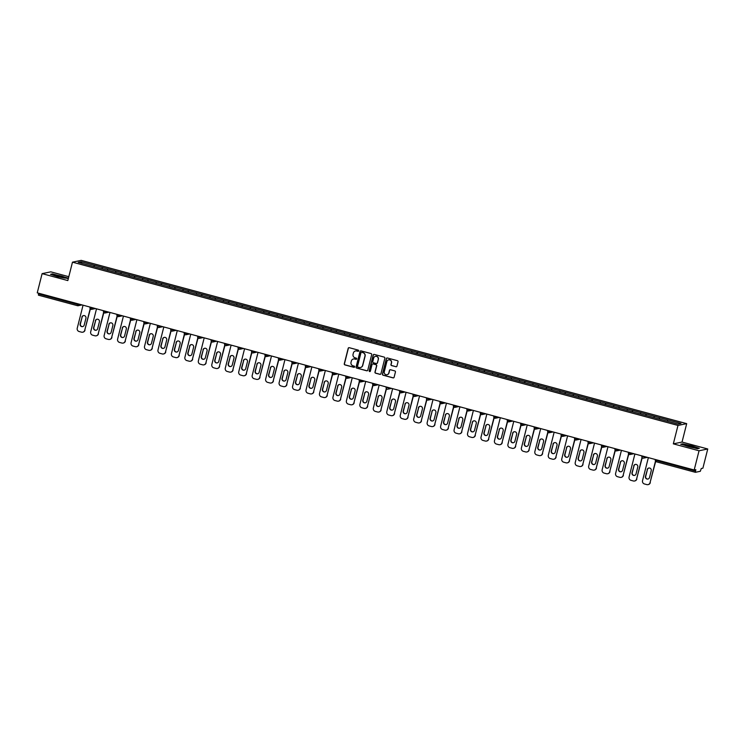 <?xml version="1.0" encoding="UTF-8"?>
<svg xmlns="http://www.w3.org/2000/svg" width="745" height="745" viewBox="0 0 745 745"><rect width="100%" height="100%" fill="white"/><g stroke="black" fill="none" stroke-linecap="round" stroke-linejoin="round"><path stroke-width="1.12" d="M358.699 350.876A0.624 0.615 -101.7 0 0 358.252 350.122L349.256 347.692A0.894 0.875 -101.7 0 0 348.194 348.325L344.274 363.811A0.894 0.875 -101.7 0 0 344.898 364.901L353.903 367.332A0.624 0.615 -101.7 0 0 354.648 366.885A0.624 0.615 -101.7 0 0 354.201 366.121L353.037 365.814A2.85 2.794 -101.7 0 1 351.025 362.321L351.351 361.036A2.85 2.794 -101.7 0 1 354.76 359.015L355.924 359.323A0.624 0.615 -101.7 0 0 356.669 358.885A0.624 0.615 -101.7 0 0 356.231 358.122L355.067 357.805A2.85 2.794 -101.7 0 1 353.055 354.322L353.381 353.028A2.85 2.794 -101.7 0 1 356.79 351.007L357.954 351.323A0.624 0.615 -101.7 0 0 358.699 350.876M395.865 366.745A0.894 0.875 -101.7 0 0 396.936 366.112L398.035 361.763A0.894 0.875 -101.7 0 0 397.402 360.673L387.409 357.982A0.894 0.875 -101.7 0 0 386.348 358.615L382.427 374.102A0.894 0.875 -101.7 0 0 383.051 375.191L393.043 377.883A0.894 0.875 -101.7 0 0 394.114 377.249L395.437 372.006A0.894 0.875 -101.7 0 0 394.813 370.917L390.538 369.762A0.894 0.875 -101.7 0 0 389.467 370.395L388.815 372.994A2.384 2.337 -101.7 0 1 387.028 374.716A2.384 2.337 -101.7 0 1 384.28 371.774L386.86 361.576A2.384 2.337 -101.7 0 1 388.648 359.854A2.384 2.337 -101.7 0 1 391.395 362.796L390.957 364.501A0.894 0.875 -101.7 0 0 391.591 365.59L396.042 366.708A0.894 0.875 -101.7 0 0 396.349 366.726M673.331 443.852L699.043 450.781L694.182 469.983L37.25 292.841L42.111 273.638L67.823 280.576L72.479 262.166L677.987 425.442L673.331 443.852L682.038 442.055L686.694 423.644L677.987 425.442M371.69 354.657A0.894 0.875 -101.7 0 0 371.066 353.568L361.074 350.876A0.894 0.875 -101.7 0 0 360.003 351.51L356.082 366.996A0.894 0.875 -101.7 0 0 356.715 368.086L366.708 370.787A0.894 0.875 -101.7 0 0 367.769 370.153L371.69 354.657M374.241 354.424L384.234 357.125A0.894 0.875 -101.7 0 1 384.858 358.215L380.946 373.701A0.894 0.875 -101.7 0 1 379.876 374.335L375.601 373.18A0.894 0.875 -101.7 0 1 374.968 372.09L376.56 365.814A0.894 0.875 -101.7 0 0 375.936 364.724L373.096 363.951A0.894 0.875 -101.7 0 0 372.034 364.584L370.377 371.131A0.624 0.615 -101.7 0 1 369.911 371.578A0.624 0.615 -101.7 0 1 369.194 370.805L373.171 355.058A0.894 0.875 -101.7 0 1 374.241 354.424M686.694 423.644L81.186 260.368L72.479 262.166M659.353 419.09L659.707 417.694L659.083 419.016M659.707 417.694L681.014 423.458L677.978 424.082L78.169 262.342L81.196 261.719L94.354 265.267L93.786 266.58M94.056 266.654L94.354 265.267M94.401 265.257L107.811 268.898L107.243 270.212M107.513 270.286L107.811 268.898M107.867 268.889L121.277 272.53L120.699 273.843M120.969 273.909L121.277 272.53M121.323 272.512L134.733 276.153L134.165 277.466M134.435 277.54L134.733 276.153M134.78 276.144L148.19 279.785L147.622 281.098M147.892 281.172L148.19 279.785M148.246 279.775L161.656 283.417L161.078 284.73M161.348 284.804L161.656 283.417M161.702 283.407L175.112 287.039L174.544 288.362M174.805 288.427L175.112 287.039M175.159 287.03L188.569 290.671L188.001 291.984M188.271 292.059L188.569 290.671M188.625 290.662L202.025 294.303L201.457 295.616M201.727 295.69L202.025 294.303M202.081 294.294L215.491 297.935L214.923 299.248M215.184 299.322L215.491 297.935M215.538 297.925L228.948 301.557L228.38 302.87M228.65 302.945L228.948 301.557M229.004 301.548L242.404 305.189L241.836 306.502M242.106 306.577L242.404 305.189M242.46 305.18L255.87 308.821L255.302 310.134M255.563 310.209L255.87 308.821M255.917 308.812L269.327 312.453L268.759 313.766M269.029 313.831L269.327 312.453M269.383 312.434L282.783 316.076L282.215 317.389M282.485 317.463L282.783 316.076M282.839 316.066L296.249 319.707L295.681 321.021M295.942 321.095L296.249 319.707M296.296 319.698L309.706 323.339L309.138 324.652M309.408 324.727L309.706 323.339M309.762 323.33L323.162 326.971L322.594 328.284M322.864 328.349L323.162 326.971M323.218 326.953L336.628 330.594L336.06 331.907M336.321 331.981L336.628 330.594M336.675 330.584L350.085 334.226L349.517 335.539M349.787 335.613L350.085 334.226M350.141 334.216L363.541 337.858L362.973 339.171M363.243 339.245L363.541 337.858M363.597 337.848L377.007 341.48L376.439 342.802M376.7 342.868L377.007 341.48M377.054 341.471L390.464 345.112L389.896 346.425M390.166 346.5L390.464 345.112M390.52 345.103L403.92 348.744L403.352 350.057M403.622 350.131L403.92 348.744M403.976 348.735L417.386 352.376L416.809 353.689M417.079 353.763L417.386 352.376M417.433 352.366L430.843 355.998L430.275 357.321M430.545 357.386L430.843 355.998M430.899 355.989L444.299 359.63L443.731 360.943M444.001 361.018L444.299 359.63M444.355 359.621L457.765 363.262L457.188 364.575M457.458 364.65L457.765 363.262M457.812 363.253L471.222 366.894L470.654 368.207M470.924 368.272L471.222 366.894M471.278 366.875L484.678 370.516L484.11 371.829M484.38 371.904L484.678 370.516M484.734 370.507L498.144 374.148L497.567 375.461M497.837 375.536L498.144 374.148M498.191 374.139L511.601 377.78L511.033 379.093M511.303 379.168L511.601 377.78M511.657 377.771L525.057 381.412L524.489 382.725M524.759 382.79L525.057 381.412M525.113 381.393L538.523 385.035L537.946 386.348M538.216 386.422L538.523 385.035M538.57 385.025L551.98 388.667L551.412 389.98M551.682 390.054L551.98 388.667M552.036 388.657L565.436 392.298L564.868 393.611M565.138 393.686L565.436 392.298M565.492 392.289L578.902 395.93L578.325 397.243M578.595 397.308L578.902 395.93M578.949 395.912L592.359 399.553L591.791 400.866M592.061 400.94L592.359 399.553M592.415 399.544L605.815 403.185L605.247 404.498M605.517 404.572L605.815 403.185M605.871 403.175L619.281 406.817L618.704 408.13M618.974 408.204L619.281 406.817M619.328 406.807L632.738 410.439L632.17 411.762M632.44 411.827L632.738 410.439M632.794 410.43L646.194 414.071L645.626 415.384M645.896 415.459L646.194 414.071M646.25 414.062L659.66 417.703M654.389 416.287L653.831 417.572M640.933 412.656L640.374 413.941M627.476 409.024L626.918 410.318M614.01 405.392L613.452 406.686M600.554 401.769L599.995 403.054M587.097 398.137L586.538 399.432M573.631 394.505L573.073 395.8M560.175 390.874L559.616 392.168M546.718 387.251L546.159 388.536M533.252 383.619L532.694 384.914M519.796 379.987L519.237 381.282M506.339 376.355L505.781 377.65M492.883 372.733L492.315 374.018M479.417 369.101L478.858 370.395M465.96 365.469L465.401 366.763M452.504 361.846L451.936 363.132M439.038 358.215L438.479 359.5M425.581 354.583L425.022 355.877M412.125 350.951L411.557 352.245M398.659 347.328L398.1 348.613M385.202 343.696L384.644 344.991M371.746 340.065L371.178 341.359M358.28 336.433L357.721 337.727M344.823 332.81L344.264 334.095M331.367 329.178L330.799 330.473M317.901 325.546L317.342 326.841M304.444 321.915L303.885 323.209M290.988 318.292L290.42 319.577M277.522 314.66L276.963 315.954M264.065 311.028L263.506 312.323M250.609 307.396L250.041 308.691M237.143 303.774L236.584 305.059M223.686 300.142L223.127 301.436M210.23 296.51L209.662 297.804M196.764 292.887L196.205 294.173M183.307 289.256L182.749 290.541M169.851 285.624L169.283 286.918M156.385 281.992L155.826 283.286M142.928 278.369L142.369 279.654M129.472 274.737L128.913 276.032M116.006 271.106L115.447 272.4M102.549 267.474L101.99 268.768M38.693 293.232L38.526 293.903L77.61 304.444L77.778 303.764M77.499 305.692L38.433 295.169L38.526 293.903M81.196 261.719L81.857 263.339M68.801 276.693L50.818 271.841L42.111 273.638M699.043 450.781L707.75 448.984L702.889 468.186L701.259 468.521L700.319 471.296L695.383 472.311L695.811 469.648L694.182 469.983M707.75 448.984L682.038 442.055M667.855 419.91L667.296 421.204M68.428 278.155L52.485 273.899L50.539 274.3L57.896 276.749L68.326 278.555M680.725 444.234L697.376 448.723L699.322 448.322L691.965 445.873L682.662 443.834L680.725 444.234M358.317 351.305A0.624 0.615 -101.7 0 1 358.122 351.286L356.957 350.969A2.85 2.794 -101.7 0 0 355.598 350.951M353.577 358.96A2.85 2.794 -101.7 0 1 354.937 358.978L356.101 359.286A0.624 0.615 -101.7 0 0 356.287 359.313M348.949 347.664A0.894 0.875 -101.7 0 0 348.362 348.288L344.451 363.774A0.894 0.875 -101.7 0 0 345.075 364.864L354.071 367.294A0.624 0.615 -101.7 0 0 354.266 367.313M360.757 350.848A0.894 0.875 -101.7 0 0 360.18 351.472L356.259 366.959A0.894 0.875 -101.7 0 0 356.892 368.049L366.885 370.749A0.894 0.875 -101.7 0 0 367.192 370.768M361.697 352.329A0.624 0.615 -101.7 0 0 360.953 352.776L357.516 366.372A0.624 0.615 -101.7 0 0 357.954 367.136L359.183 367.462A2.85 2.794 -101.7 0 0 362.591 365.441L364.938 356.147A2.85 2.794 -101.7 0 0 362.927 352.664L361.874 352.301A0.624 0.615 -101.7 0 0 361.511 352.31M360.543 367.481A2.85 2.794 -101.7 0 0 362.759 365.404L362.591 365.441M361.874 352.301L363.104 352.627A2.85 2.794 -101.7 0 1 365.115 356.11L362.759 365.404M372.789 363.933A0.894 0.875 -101.7 0 1 373.273 363.923L376.104 364.687A0.894 0.875 -101.7 0 1 376.737 365.776L375.145 372.053A0.894 0.875 -101.7 0 0 375.778 373.143L380.052 374.297A0.894 0.875 -101.7 0 0 380.36 374.325M373.934 354.406A0.894 0.875 -101.7 0 0 373.347 355.02L369.362 370.768A0.624 0.615 -101.7 0 0 369.995 371.55M378.209 359.295A2.384 2.337 -101.7 0 0 375.461 356.343A2.384 2.337 -101.7 0 0 373.683 358.066L372.77 361.66A0.894 0.875 -101.7 0 0 373.403 362.75L376.234 363.513A0.894 0.875 -101.7 0 0 377.305 362.88L378.385 359.258A2.384 2.337 -101.7 0 0 375.554 356.334M376.719 363.504A0.894 0.875 -101.7 0 0 377.473 362.852L377.305 362.88M378.385 359.258L377.473 362.852M388.732 359.835A2.384 2.337 -101.7 0 1 391.563 362.759L391.134 364.463A0.894 0.875 -101.7 0 0 391.768 365.553L396.042 366.708M387.111 374.698A2.384 2.337 -101.7 0 0 388.983 372.956L388.815 372.994M390.222 369.734A0.894 0.875 -101.7 0 0 389.644 370.358L388.983 372.956M387.102 357.954A0.894 0.875 -101.7 0 0 386.515 358.578L382.595 374.065A0.894 0.875 -101.7 0 0 383.228 375.154L393.22 377.845A0.894 0.875 -101.7 0 0 393.528 377.873M83.058 305.189L77.238 328.21A2.719 2.673 -101.7 0 0 79.156 331.534L81.484 332.158A2.719 2.673 -101.7 0 0 84.744 330.231L90.369 308.979M85.005 330.175A2.719 2.673 78.3 0 1 82.965 332.149L82.704 332.196M82.732 326.589A2.133 2.095 78.3 0 1 80.413 323.926L82.136 317.091A2.133 2.095 78.3 0 1 83.608 315.582M84.744 330.231L90.182 308.747M81.876 317.147A2.133 2.095 78.3 0 1 83.477 315.601A2.133 2.095 78.3 0 1 85.936 318.236L84.204 325.071A2.133 2.095 78.3 0 1 82.602 326.617A2.133 2.095 78.3 0 1 80.143 323.982L82.136 317.091M96.515 308.821L90.694 331.832A2.719 2.673 -101.7 0 0 92.622 335.166L94.95 335.79A2.719 2.673 -101.7 0 0 98.2 333.862L103.825 312.611M98.461 333.807A2.719 2.673 78.3 0 1 96.422 335.772L96.161 335.827M96.198 330.212A2.133 2.095 78.3 0 1 93.87 327.558L95.602 320.722A2.133 2.095 78.3 0 1 97.064 319.205M98.2 333.862L103.639 312.379M95.341 320.769A2.133 2.095 78.3 0 1 96.934 319.233A2.133 2.095 78.3 0 1 99.392 321.868L97.66 328.703A2.133 2.095 78.3 0 1 96.068 330.249A2.133 2.095 78.3 0 1 93.609 327.614L95.602 320.722M109.981 312.453L104.151 335.464A2.719 2.673 -101.7 0 0 106.079 338.789L108.407 339.422A2.719 2.673 -101.7 0 0 111.657 337.485L117.282 316.243M111.927 337.438A2.719 2.673 78.3 0 1 109.888 339.403L109.627 339.459M109.655 333.844A2.133 2.095 78.3 0 1 107.327 331.19L109.059 324.345A2.133 2.095 78.3 0 1 110.53 322.836M111.657 337.485L117.095 316.001M108.798 324.401A2.133 2.095 78.3 0 1 110.39 322.855A2.133 2.095 78.3 0 1 112.849 325.5L111.126 332.335A2.133 2.095 78.3 0 1 109.524 333.872A2.133 2.095 78.3 0 1 107.066 331.236L109.059 324.345M123.437 316.076L117.617 339.096A2.719 2.673 -101.7 0 0 119.535 342.421L121.863 343.054A2.719 2.673 -101.7 0 0 125.123 341.117L130.748 319.866M125.383 341.061A2.719 2.673 78.3 0 1 123.344 343.035L123.083 343.091M123.111 337.476A2.133 2.095 78.3 0 1 120.792 334.812L122.515 327.977A2.133 2.095 78.3 0 1 123.987 326.468M125.123 341.117L130.561 319.633M122.255 328.033A2.133 2.095 78.3 0 1 123.856 326.487A2.133 2.095 78.3 0 1 126.315 329.122L124.583 335.967A2.133 2.095 78.3 0 1 122.981 337.504A2.133 2.095 78.3 0 1 120.522 334.868L122.515 327.977M136.894 319.707L131.073 342.728A2.719 2.673 -101.7 0 0 133.001 346.053L135.329 346.676A2.719 2.673 -101.7 0 0 138.579 344.749L144.204 323.498M138.84 344.693A2.719 2.673 78.3 0 1 136.801 346.667L136.54 346.714M136.577 341.108A2.133 2.095 78.3 0 1 134.249 338.444L135.981 331.609A2.133 2.095 78.3 0 1 137.443 330.1M138.579 344.749L144.018 323.265M135.72 331.665A2.133 2.095 78.3 0 1 137.313 330.119A2.133 2.095 78.3 0 1 139.771 332.754L138.039 339.59A2.133 2.095 78.3 0 1 136.447 341.135A2.133 2.095 78.3 0 1 133.988 338.5L135.981 331.609M150.36 323.339L144.53 346.351A2.719 2.673 -101.7 0 0 146.458 349.684L148.786 350.308A2.719 2.673 -101.7 0 0 152.036 348.381L157.661 327.13M152.297 348.325A2.719 2.673 78.3 0 1 150.267 350.29L150.006 350.346M150.034 344.73A2.133 2.095 78.3 0 1 147.706 342.076L149.438 335.241A2.133 2.095 78.3 0 1 150.9 333.723M152.036 348.381L157.474 326.897M149.177 335.287A2.133 2.095 78.3 0 1 150.769 333.751A2.133 2.095 78.3 0 1 153.228 336.386L151.505 343.221A2.133 2.095 78.3 0 1 149.903 344.767A2.133 2.095 78.3 0 1 147.445 342.132L149.438 335.241M65.215 277.717A5.904 0.512 14.2 0 0 58.501 275.687A5.904 0.512 14.2 0 0 54.115 275.166A5.904 0.512 14.2 0 0 54.366 275.333A5.904 0.512 14.2 0 0 60.224 277.159A5.904 0.512 14.2 0 0 65.43 278.025A5.904 0.512 14.2 0 0 65.215 277.717M51.079 274.477L52.662 274.151L61.677 276.134L68.382 278.36M695.402 447.643A5.904 0.512 14.2 0 0 688.687 445.612A5.904 0.512 14.2 0 0 684.301 445.1A5.904 0.512 14.2 0 0 684.553 445.259A5.904 0.512 14.2 0 0 690.41 447.084A5.904 0.512 14.2 0 0 695.616 447.959A5.904 0.512 14.2 0 0 695.402 447.643M681.265 444.411L682.848 444.085L691.854 446.069L698.903 448.406M163.816 326.971L157.996 349.982A2.719 2.673 -101.7 0 0 159.914 353.307L162.242 353.94A2.719 2.673 -101.7 0 0 165.502 352.003L171.126 330.761M165.763 351.957A2.719 2.673 78.3 0 1 163.723 353.922L163.462 353.977M163.49 348.362A2.133 2.095 78.3 0 1 161.171 345.708L162.894 338.863A2.133 2.095 78.3 0 1 164.366 337.355M165.502 352.003L170.94 330.519M162.633 338.919A2.133 2.095 78.3 0 1 164.235 337.373A2.133 2.095 78.3 0 1 166.694 340.009L164.962 346.853A2.133 2.095 78.3 0 1 163.36 348.39A2.133 2.095 78.3 0 1 160.901 345.755L162.894 338.863M177.273 330.594L171.452 353.614A2.719 2.673 -101.7 0 0 173.38 356.939L175.708 357.572A2.719 2.673 -101.7 0 0 178.958 355.635L184.583 334.384M179.219 355.579A2.719 2.673 78.3 0 1 177.18 357.553L176.919 357.609M176.956 351.994A2.133 2.095 78.3 0 1 174.628 349.331L176.36 342.495A2.133 2.095 78.3 0 1 177.822 340.987M178.958 355.635L184.397 334.151M176.099 342.551A2.133 2.095 78.3 0 1 177.692 341.005A2.133 2.095 78.3 0 1 180.15 343.641L178.418 350.485A2.133 2.095 78.3 0 1 176.826 352.022A2.133 2.095 78.3 0 1 174.367 349.386L176.36 342.495M190.739 334.226L184.909 357.237A2.719 2.673 -101.7 0 0 186.837 360.571L189.165 361.195A2.719 2.673 -101.7 0 0 192.415 359.267L198.04 338.016M192.676 359.211A2.719 2.673 78.3 0 1 190.645 361.185L190.385 361.232M190.413 355.626A2.133 2.095 78.3 0 1 188.085 352.962L189.817 346.127A2.133 2.095 78.3 0 1 191.279 344.609M192.415 359.267L197.853 337.783M189.556 346.183A2.133 2.095 78.3 0 1 191.148 344.637A2.133 2.095 78.3 0 1 193.607 347.272L191.884 354.108A2.133 2.095 78.3 0 1 190.282 355.654A2.133 2.095 78.3 0 1 187.824 353.018L189.817 346.127M204.195 337.858L198.375 360.869A2.719 2.673 -101.7 0 0 200.293 364.203L202.621 364.827A2.719 2.673 -101.7 0 0 205.881 362.899L211.506 341.648M206.142 362.843A2.719 2.673 78.3 0 1 204.102 364.808L203.841 364.864M203.869 359.248A2.133 2.095 78.3 0 1 201.541 356.594L203.273 349.75A2.133 2.095 78.3 0 1 204.745 348.241M205.881 362.899L211.31 341.415M203.013 349.805A2.133 2.095 78.3 0 1 204.614 348.269A2.133 2.095 78.3 0 1 207.073 350.904L205.341 357.74A2.133 2.095 78.3 0 1 203.739 359.286A2.133 2.095 78.3 0 1 201.28 356.65L203.273 349.75M217.652 341.489L211.831 364.501A2.719 2.673 -101.7 0 0 213.75 367.825L216.087 368.458A2.719 2.673 -101.7 0 0 219.337 366.521L224.962 345.28M219.598 366.475A2.719 2.673 78.3 0 1 217.559 368.44L217.298 368.496M217.335 362.88A2.133 2.095 78.3 0 1 215.007 360.226L216.739 353.381A2.133 2.095 78.3 0 1 218.201 351.873M219.337 366.521L224.776 345.037M216.478 353.437A2.133 2.095 78.3 0 1 218.071 351.891A2.133 2.095 78.3 0 1 220.529 354.527L218.797 361.372A2.133 2.095 78.3 0 1 217.205 362.908A2.133 2.095 78.3 0 1 214.746 360.273L216.739 353.381M231.118 345.112L225.288 368.132A2.719 2.673 -101.7 0 0 227.216 371.457L229.544 372.09A2.719 2.673 -101.7 0 0 232.794 370.153L238.419 348.902M233.055 370.097A2.719 2.673 78.3 0 1 231.025 372.072L230.764 372.118M230.792 366.512A2.133 2.095 78.3 0 1 228.464 363.849L230.196 357.013A2.133 2.095 78.3 0 1 231.658 355.505M232.794 370.153L238.232 348.669M229.935 357.069A2.133 2.095 78.3 0 1 231.527 355.523A2.133 2.095 78.3 0 1 233.986 358.159L232.263 364.994A2.133 2.095 78.3 0 1 230.661 366.54A2.133 2.095 78.3 0 1 228.203 363.905L230.196 357.013M244.574 348.744L238.754 371.755A2.719 2.673 -101.7 0 0 240.672 375.089L243 375.713A2.719 2.673 -101.7 0 0 246.26 373.785L251.885 352.534M246.521 373.729A2.719 2.673 78.3 0 1 244.481 375.694L244.22 375.75M244.248 370.135A2.133 2.095 78.3 0 1 241.92 367.481L243.652 360.645A2.133 2.095 78.3 0 1 245.124 359.127M246.26 373.785L251.689 352.301M243.392 360.692A2.133 2.095 78.3 0 1 244.993 359.155A2.133 2.095 78.3 0 1 247.452 361.791L245.72 368.626A2.133 2.095 78.3 0 1 244.118 370.172A2.133 2.095 78.3 0 1 241.659 367.536L243.652 360.645M258.031 352.376L252.21 375.387A2.719 2.673 -101.7 0 0 254.129 378.721L256.466 379.345A2.719 2.673 -101.7 0 0 259.716 377.417L265.341 356.166M259.977 377.361A2.719 2.673 78.3 0 1 257.938 379.326L257.677 379.382M257.714 373.767A2.133 2.095 78.3 0 1 255.386 371.112L257.118 364.268A2.133 2.095 78.3 0 1 258.58 362.759M259.716 377.417L265.155 355.933M256.857 364.324A2.133 2.095 78.3 0 1 258.45 362.787A2.133 2.095 78.3 0 1 260.908 365.423L259.176 372.258A2.133 2.095 78.3 0 1 257.584 373.804A2.133 2.095 78.3 0 1 255.125 371.159L257.118 364.268M271.497 355.998L265.667 379.019A2.719 2.673 -101.7 0 0 267.595 382.343L269.923 382.977A2.719 2.673 -101.7 0 0 273.173 381.04L278.798 359.798M273.434 380.984A2.719 2.673 78.3 0 1 271.404 382.958L271.133 383.014M271.171 377.398A2.133 2.095 78.3 0 1 268.843 374.735L270.575 367.9A2.133 2.095 78.3 0 1 272.037 366.391M273.173 381.04L278.611 359.556M270.314 367.956A2.133 2.095 78.3 0 1 271.906 366.41A2.133 2.095 78.3 0 1 274.365 369.045L272.642 375.89A2.133 2.095 78.3 0 1 271.04 377.426A2.133 2.095 78.3 0 1 268.582 374.791L270.575 367.9M284.953 359.63L279.133 382.651A2.719 2.673 -101.7 0 0 281.051 385.975L283.379 386.599A2.719 2.673 -101.7 0 0 286.639 384.671L292.263 363.42M286.899 384.616A2.719 2.673 78.3 0 1 284.86 386.59L284.599 386.636M284.627 381.03A2.133 2.095 78.3 0 1 282.299 378.367L284.031 371.531A2.133 2.095 78.3 0 1 285.503 370.023M286.639 384.671L292.068 363.188M283.771 371.587A2.133 2.095 78.3 0 1 285.372 370.042A2.133 2.095 78.3 0 1 287.831 372.677L286.099 379.512A2.133 2.095 78.3 0 1 284.497 381.058A2.133 2.095 78.3 0 1 282.038 378.423L284.031 371.531M298.41 363.262L292.589 386.273A2.719 2.673 -101.7 0 0 294.508 389.607L296.845 390.231A2.719 2.673 -101.7 0 0 300.095 388.303L305.72 367.052M300.356 388.247A2.719 2.673 78.3 0 1 298.317 390.212L298.056 390.268M298.093 384.653A2.133 2.095 78.3 0 1 295.765 381.999L297.497 375.163A2.133 2.095 78.3 0 1 298.959 373.645M300.095 388.303L305.534 366.819M297.236 375.21A2.133 2.095 78.3 0 1 298.829 373.673A2.133 2.095 78.3 0 1 301.287 376.309L299.555 383.144A2.133 2.095 78.3 0 1 297.963 384.69A2.133 2.095 78.3 0 1 295.504 382.055L297.497 375.163M311.876 366.894L306.046 389.905A2.719 2.673 -101.7 0 0 307.974 393.23L310.302 393.863A2.719 2.673 -101.7 0 0 313.552 391.926L319.177 370.684M313.813 391.879A2.719 2.673 78.3 0 1 311.783 393.844L311.512 393.9M311.55 388.285A2.133 2.095 78.3 0 1 309.222 385.631L310.954 378.786A2.133 2.095 78.3 0 1 312.416 377.277M313.552 391.926L318.99 370.451M310.693 378.842A2.133 2.095 78.3 0 1 312.285 377.305A2.133 2.095 78.3 0 1 314.744 379.941L313.012 386.776A2.133 2.095 78.3 0 1 311.419 388.313A2.133 2.095 78.3 0 1 308.961 385.677L310.954 378.786M325.332 370.516L319.512 393.537A2.719 2.673 -101.7 0 0 321.43 396.862L323.758 397.495A2.719 2.673 -101.7 0 0 327.018 395.558L332.642 374.316M327.279 395.502A2.719 2.673 78.3 0 1 325.239 397.476L324.978 397.532M325.006 391.917A2.133 2.095 78.3 0 1 322.678 389.253L324.41 382.418A2.133 2.095 78.3 0 1 325.882 380.909M327.018 395.558L332.447 374.074M324.149 382.474A2.133 2.095 78.3 0 1 325.751 380.928A2.133 2.095 78.3 0 1 328.21 383.563L326.478 390.408A2.133 2.095 78.3 0 1 324.876 391.945A2.133 2.095 78.3 0 1 322.417 389.309L324.41 382.418M338.789 374.148L332.968 397.169A2.719 2.673 -101.7 0 0 334.887 400.493L337.224 401.117A2.719 2.673 -101.7 0 0 340.474 399.19L346.099 377.938M340.735 399.134A2.719 2.673 78.3 0 1 338.696 401.108L338.435 401.155M338.472 395.548A2.133 2.095 78.3 0 1 336.144 392.885L337.876 386.05A2.133 2.095 78.3 0 1 339.338 384.541M340.474 399.19L345.913 377.706M337.606 386.106A2.133 2.095 78.3 0 1 339.208 384.56A2.133 2.095 78.3 0 1 341.666 387.195L339.934 394.031A2.133 2.095 78.3 0 1 338.342 395.576A2.133 2.095 78.3 0 1 335.883 392.941L337.876 386.05M352.255 377.78L346.425 400.791A2.719 2.673 -101.7 0 0 348.353 404.125L350.681 404.749A2.719 2.673 -101.7 0 0 353.931 402.822L359.556 381.57M354.192 402.766A2.719 2.673 78.3 0 1 352.162 404.731L351.891 404.786M351.929 399.171A2.133 2.095 78.3 0 1 349.601 396.517L351.333 389.682A2.133 2.095 78.3 0 1 352.795 388.164M353.931 402.822L359.369 381.338M351.072 389.728A2.133 2.095 78.3 0 1 352.664 388.192A2.133 2.095 78.3 0 1 355.123 390.827L353.391 397.662A2.133 2.095 78.3 0 1 351.798 399.208A2.133 2.095 78.3 0 1 349.34 396.573L351.333 389.682M365.711 381.412L359.891 404.423A2.719 2.673 -101.7 0 0 361.809 407.748L364.137 408.381A2.719 2.673 -101.7 0 0 367.397 406.444L373.022 385.202M367.658 406.397A2.719 2.673 78.3 0 1 365.618 408.362L365.357 408.418M365.385 402.803A2.133 2.095 78.3 0 1 363.057 400.149L364.789 393.304A2.133 2.095 78.3 0 1 366.261 391.796M367.397 406.444L372.826 384.96M364.529 393.36A2.133 2.095 78.3 0 1 366.13 391.814A2.133 2.095 78.3 0 1 368.589 394.459L366.857 401.294A2.133 2.095 78.3 0 1 365.255 402.831A2.133 2.095 78.3 0 1 362.796 400.195L364.789 393.304M379.168 385.035L373.347 408.055A2.719 2.673 -101.7 0 0 375.266 411.38L377.603 412.013A2.719 2.673 -101.7 0 0 380.853 410.076L386.478 388.825M381.114 410.02A2.719 2.673 78.3 0 1 379.075 411.994L378.814 412.05M378.851 406.435A2.133 2.095 78.3 0 1 376.523 403.771L378.255 396.936A2.133 2.095 78.3 0 1 379.717 395.427M380.853 410.076L386.292 388.592M377.985 396.992A2.133 2.095 78.3 0 1 379.587 395.446A2.133 2.095 78.3 0 1 382.045 398.081L380.313 404.926A2.133 2.095 78.3 0 1 378.721 406.463A2.133 2.095 78.3 0 1 376.262 403.827L378.255 396.936M392.634 388.667L386.804 411.687A2.719 2.673 -101.7 0 0 388.732 415.012L391.06 415.635A2.719 2.673 -101.7 0 0 394.31 413.708L399.935 392.457M394.571 413.652A2.719 2.673 78.3 0 1 392.531 415.626L392.27 415.673M392.308 410.067A2.133 2.095 78.3 0 1 389.98 407.403L391.712 400.568A2.133 2.095 78.3 0 1 393.174 399.059M394.31 413.708L399.748 392.224M391.451 400.624A2.133 2.095 78.3 0 1 393.043 399.078A2.133 2.095 78.3 0 1 395.502 401.713L393.77 408.549A2.133 2.095 78.3 0 1 392.177 410.095A2.133 2.095 78.3 0 1 389.719 407.459L391.712 400.568M406.09 392.298L400.27 415.31A2.719 2.673 -101.7 0 0 402.188 418.643L404.516 419.267A2.719 2.673 -101.7 0 0 407.776 417.34L413.401 396.089M408.037 417.284A2.719 2.673 78.3 0 1 405.997 419.249L405.736 419.305M405.764 413.689A2.133 2.095 78.3 0 1 403.436 411.035L405.168 404.2A2.133 2.095 78.3 0 1 406.64 402.682M407.776 417.34L413.205 395.856M404.908 404.246A2.133 2.095 78.3 0 1 406.509 402.71A2.133 2.095 78.3 0 1 408.968 405.345L407.236 412.181A2.133 2.095 78.3 0 1 405.634 413.726A2.133 2.095 78.3 0 1 403.175 411.091L405.168 404.2M419.547 395.93L413.726 418.941A2.719 2.673 -101.7 0 0 415.645 422.266L417.982 422.899A2.719 2.673 -101.7 0 0 421.232 420.962L426.857 399.72M421.493 420.916A2.719 2.673 78.3 0 1 419.454 422.881L419.193 422.937M419.23 417.321A2.133 2.095 78.3 0 1 416.902 414.667L418.634 407.822A2.133 2.095 78.3 0 1 420.096 406.314M421.232 420.962L426.671 399.478M418.364 407.878A2.133 2.095 78.3 0 1 419.966 406.332A2.133 2.095 78.3 0 1 422.424 408.968L420.692 415.812A2.133 2.095 78.3 0 1 419.1 417.349A2.133 2.095 78.3 0 1 416.641 414.714L418.634 407.822M433.013 399.553L427.183 422.573A2.719 2.673 -101.7 0 0 429.111 425.898L431.439 426.531A2.719 2.673 -101.7 0 0 434.689 424.594L440.314 403.343M434.95 424.538A2.719 2.673 78.3 0 1 432.91 426.512L432.649 426.568M432.687 420.953A2.133 2.095 78.3 0 1 430.359 418.29L432.091 411.454A2.133 2.095 78.3 0 1 433.553 409.946M434.689 424.594L440.127 403.11M431.83 411.51A2.133 2.095 78.3 0 1 433.422 409.964A2.133 2.095 78.3 0 1 435.881 412.6L434.149 419.435A2.133 2.095 78.3 0 1 432.556 420.981A2.133 2.095 78.3 0 1 430.098 418.345L432.091 411.454M446.469 403.185L440.649 426.196A2.719 2.673 -101.7 0 0 442.567 429.53L444.895 430.154A2.719 2.673 -101.7 0 0 448.155 428.226L453.779 406.975M448.416 428.17A2.719 2.673 78.3 0 1 446.376 430.135L446.115 430.191M446.143 424.576A2.133 2.095 78.3 0 1 443.815 421.921L445.547 415.086A2.133 2.095 78.3 0 1 447.019 413.568M448.155 428.226L453.584 406.742M445.287 415.142A2.133 2.095 78.3 0 1 446.888 413.596A2.133 2.095 78.3 0 1 449.347 416.231L447.615 423.067A2.133 2.095 78.3 0 1 446.013 424.613A2.133 2.095 78.3 0 1 443.554 421.977L445.547 415.086M459.926 406.817L454.105 429.828A2.719 2.673 -101.7 0 0 456.024 433.162L458.361 433.786A2.719 2.673 -101.7 0 0 461.611 431.858L467.236 410.607M461.872 431.802A2.719 2.673 78.3 0 1 459.833 433.767L459.572 433.823M459.609 428.207A2.133 2.095 78.3 0 1 457.281 425.553L459.004 418.709A2.133 2.095 78.3 0 1 460.475 417.2M461.611 431.858L467.05 410.374M458.743 418.764A2.133 2.095 78.3 0 1 460.345 417.228A2.133 2.095 78.3 0 1 462.803 419.863L461.071 426.699A2.133 2.095 78.3 0 1 459.479 428.245A2.133 2.095 78.3 0 1 457.02 425.609L459.004 418.709M473.392 410.448L467.562 433.46A2.719 2.673 -101.7 0 0 469.49 436.784L471.818 437.417A2.719 2.673 -101.7 0 0 475.068 435.48L480.693 414.239M475.329 435.434A2.719 2.673 78.3 0 1 473.289 437.399L473.028 437.455M473.066 431.839A2.133 2.095 78.3 0 1 470.738 429.176L472.47 422.341A2.133 2.095 78.3 0 1 473.932 420.832M475.068 435.48L480.506 413.997M472.209 422.396A2.133 2.095 78.3 0 1 473.801 420.851A2.133 2.095 78.3 0 1 476.26 423.486L474.528 430.331A2.133 2.095 78.3 0 1 472.935 431.867A2.133 2.095 78.3 0 1 470.477 429.232L472.47 422.341M486.848 414.071L481.028 437.091A2.719 2.673 -101.7 0 0 482.946 440.416L485.274 441.04A2.719 2.673 -101.7 0 0 488.534 439.112L494.159 417.861M488.795 439.056A2.719 2.673 78.3 0 1 486.755 441.031L486.494 441.077M486.522 435.471A2.133 2.095 78.3 0 1 484.194 432.808L485.926 425.972A2.133 2.095 78.3 0 1 487.398 424.464M488.534 439.112L493.963 417.628M485.666 426.028A2.133 2.095 78.3 0 1 487.267 424.482A2.133 2.095 78.3 0 1 489.726 427.118L487.994 433.953A2.133 2.095 78.3 0 1 486.392 435.499A2.133 2.095 78.3 0 1 483.933 432.864L485.926 425.972M500.305 417.703L494.484 440.714A2.719 2.673 -101.7 0 0 496.403 444.048L498.731 444.672A2.719 2.673 -101.7 0 0 501.99 442.744L507.615 421.493M502.251 442.688A2.719 2.673 78.3 0 1 500.212 444.653L499.951 444.709M499.988 439.094A2.133 2.095 78.3 0 1 497.66 436.44L499.383 429.604A2.133 2.095 78.3 0 1 500.854 428.086M501.99 442.744L507.429 421.26M499.122 429.651A2.133 2.095 78.3 0 1 500.724 428.114A2.133 2.095 78.3 0 1 503.182 430.75L501.45 437.585A2.133 2.095 78.3 0 1 499.858 439.131A2.133 2.095 78.3 0 1 497.399 436.496L499.383 429.604M513.771 421.335L507.941 444.346A2.719 2.673 -101.7 0 0 509.869 447.68L512.197 448.304A2.719 2.673 -101.7 0 0 515.447 446.376L521.072 425.125M515.708 446.32A2.719 2.673 78.3 0 1 513.668 448.285L513.407 448.341M513.445 442.726A2.133 2.095 78.3 0 1 511.117 440.072L512.849 433.227A2.133 2.095 78.3 0 1 514.311 431.718M515.447 446.376L520.885 424.892M512.588 433.283A2.133 2.095 78.3 0 1 514.18 431.746A2.133 2.095 78.3 0 1 516.639 434.382L514.907 441.217A2.133 2.095 78.3 0 1 513.314 442.763A2.133 2.095 78.3 0 1 510.856 440.118L512.849 433.227M527.227 424.957L521.407 447.978A2.719 2.673 -101.7 0 0 523.325 451.302L525.653 451.936A2.719 2.673 -101.7 0 0 528.913 449.999L534.538 428.757M529.173 449.943A2.719 2.673 78.3 0 1 527.134 451.917L526.873 451.973M526.901 446.357A2.133 2.095 78.3 0 1 524.573 443.694L526.305 436.859A2.133 2.095 78.3 0 1 527.777 435.35M528.913 449.999L534.342 428.515M526.044 436.915A2.133 2.095 78.3 0 1 527.637 435.369A2.133 2.095 78.3 0 1 530.105 438.004L528.373 444.849A2.133 2.095 78.3 0 1 526.771 446.385A2.133 2.095 78.3 0 1 524.312 443.75L526.305 436.859M540.684 428.589L534.863 451.61A2.719 2.673 -101.7 0 0 536.782 454.934L539.11 455.558A2.719 2.673 -101.7 0 0 542.369 453.631L547.994 432.379M542.63 453.575A2.719 2.673 78.3 0 1 540.591 455.549L540.33 455.595M540.367 449.989A2.133 2.095 78.3 0 1 538.039 447.326L539.762 440.491A2.133 2.095 78.3 0 1 541.233 438.982M542.369 453.631L547.808 432.147M539.501 440.546A2.133 2.095 78.3 0 1 541.103 439.001A2.133 2.095 78.3 0 1 543.561 441.636L541.829 448.471A2.133 2.095 78.3 0 1 540.237 450.017A2.133 2.095 78.3 0 1 537.778 447.382L539.762 440.491M554.15 432.221L548.32 455.232A2.719 2.673 -101.7 0 0 550.248 458.566L552.576 459.19A2.719 2.673 -101.7 0 0 555.826 457.262L561.451 436.011M556.087 457.207A2.719 2.673 78.3 0 1 554.047 459.171L553.786 459.227M553.824 453.612A2.133 2.095 78.3 0 1 551.496 450.958L553.228 444.122A2.133 2.095 78.3 0 1 554.69 442.604M555.826 457.262L561.264 435.778M552.967 444.169A2.133 2.095 78.3 0 1 554.559 442.632A2.133 2.095 78.3 0 1 557.018 445.268L555.286 452.103A2.133 2.095 78.3 0 1 553.693 453.649A2.133 2.095 78.3 0 1 551.235 451.014L553.228 444.122M567.606 435.853L561.777 458.864A2.719 2.673 -101.7 0 0 563.704 462.189L566.032 462.822A2.719 2.673 -101.7 0 0 569.292 460.885L574.907 439.643M569.553 460.838A2.719 2.673 78.3 0 1 567.513 462.803L567.252 462.859M567.28 457.244A2.133 2.095 78.3 0 1 564.952 454.59L566.684 447.745A2.133 2.095 78.3 0 1 568.156 446.236M569.292 460.885L574.721 439.401M566.423 447.801A2.133 2.095 78.3 0 1 568.016 446.264A2.133 2.095 78.3 0 1 570.474 448.9L568.752 455.735A2.133 2.095 78.3 0 1 567.15 457.272A2.133 2.095 78.3 0 1 564.691 454.636L566.684 447.745M581.063 439.476L575.242 462.496A2.719 2.673 -101.7 0 0 577.161 465.821L579.489 466.454A2.719 2.673 -101.7 0 0 582.748 464.517L588.373 443.266M583.009 464.461A2.719 2.673 78.3 0 1 580.97 466.435L580.709 466.491M580.746 460.876A2.133 2.095 78.3 0 1 578.418 458.212L580.141 451.377A2.133 2.095 78.3 0 1 581.612 449.868M582.748 464.517L588.187 443.033M579.88 451.433A2.133 2.095 78.3 0 1 581.482 449.887A2.133 2.095 78.3 0 1 583.94 452.522L582.208 459.367A2.133 2.095 78.3 0 1 580.616 460.904A2.133 2.095 78.3 0 1 578.157 458.268L580.141 451.377M594.529 443.107L588.699 466.128A2.719 2.673 -101.7 0 0 590.627 469.452L592.955 470.076A2.719 2.673 -101.7 0 0 596.205 468.149L601.83 446.898M596.466 468.093A2.719 2.673 78.3 0 1 594.426 470.067L594.165 470.114M594.203 464.508A2.133 2.095 78.3 0 1 591.875 461.844L593.607 455.009A2.133 2.095 78.3 0 1 595.069 453.5M596.205 468.149L601.643 446.665M593.346 455.065A2.133 2.095 78.3 0 1 594.938 453.519A2.133 2.095 78.3 0 1 597.397 456.154L595.665 462.99A2.133 2.095 78.3 0 1 594.072 464.535A2.133 2.095 78.3 0 1 591.614 461.9L593.607 455.009M607.985 446.739L602.156 469.75A2.719 2.673 -101.7 0 0 604.083 473.084L606.411 473.708A2.719 2.673 -101.7 0 0 609.671 471.781L615.286 450.529M609.932 471.725A2.719 2.673 78.3 0 1 607.892 473.69L607.631 473.746M607.659 468.13A2.133 2.095 78.3 0 1 605.331 465.476L607.063 458.641A2.133 2.095 78.3 0 1 608.535 457.123M609.671 471.781L615.1 450.297M606.803 458.687A2.133 2.095 78.3 0 1 608.395 457.151A2.133 2.095 78.3 0 1 610.853 459.786L609.131 466.621A2.133 2.095 78.3 0 1 607.529 468.167A2.133 2.095 78.3 0 1 605.07 465.532L607.063 458.641M621.442 450.371L615.621 473.382A2.719 2.673 -101.7 0 0 617.54 476.707L619.868 477.34A2.719 2.673 -101.7 0 0 623.127 475.403L628.752 454.161M623.388 475.357A2.719 2.673 78.3 0 1 621.349 477.321L621.088 477.377M621.116 471.762A2.133 2.095 78.3 0 1 618.797 469.108L620.52 462.263A2.133 2.095 78.3 0 1 621.991 460.755M623.127 475.403L628.566 453.919M620.259 462.319A2.133 2.095 78.3 0 1 621.861 460.773A2.133 2.095 78.3 0 1 624.319 463.409L622.587 470.253A2.133 2.095 78.3 0 1 620.995 471.79A2.133 2.095 78.3 0 1 618.536 469.154L620.52 462.263M634.898 453.994L629.078 477.014A2.719 2.673 -101.7 0 0 631.006 480.339L633.334 480.972A2.719 2.673 -101.7 0 0 636.584 479.035L642.209 457.784M636.845 478.979A2.719 2.673 78.3 0 1 634.805 480.953L634.544 481.009M634.582 475.394A2.133 2.095 78.3 0 1 632.254 472.73L633.986 465.895A2.133 2.095 78.3 0 1 635.448 464.386M636.584 479.035L642.022 457.551M633.725 465.951A2.133 2.095 78.3 0 1 635.317 464.405A2.133 2.095 78.3 0 1 637.776 467.041L636.044 473.885A2.133 2.095 78.3 0 1 634.451 475.422A2.133 2.095 78.3 0 1 631.993 472.786L633.986 465.895M648.364 457.626L642.535 480.646A2.719 2.673 -101.7 0 0 644.462 483.971L646.79 484.595A2.719 2.673 -101.7 0 0 650.04 482.667L655.665 461.416M650.311 482.611A2.719 2.673 78.3 0 1 648.271 484.585L648.01 484.632M648.038 479.026A2.133 2.095 78.3 0 1 645.71 476.362L647.442 469.527A2.133 2.095 78.3 0 1 648.914 468.009M650.04 482.667L655.479 461.183M647.182 469.583A2.133 2.095 78.3 0 1 648.774 468.037A2.133 2.095 78.3 0 1 651.232 470.672L649.51 477.508A2.133 2.095 78.3 0 1 647.908 479.054A2.133 2.095 78.3 0 1 645.449 476.418L647.442 469.527M38.433 295.169L77.517 305.701L77.61 304.444L80.423 304.481M695.346 472.302L656.298 461.77L695.364 472.311M656.541 459.833L656.373 460.512L695.457 471.045M656.373 460.512L656.28 461.77A1.36 1.36 0 0 1 655.311 460.121L655.479 459.544L655.311 460.121L656.373 460.512M79.305 304.174L79.166 304.742A1.36 1.332 -101.7 0 1 77.536 305.701A1.36 1.36 0 0 0 78.141 305.72L82.052 304.919M92.762 307.806L92.622 308.365L91.067 308.076L90.005 307.685L90.173 307.108M90.955 309.324A1.36 1.332 78.3 0 1 90.024 307.713M90.154 307.108L90.005 307.685A1.36 1.36 0 0 0 90.974 309.333A1.36 1.332 -101.7 0 0 92.622 308.365L93.879 308.113M106.228 311.438L106.079 311.997L104.523 311.699L103.471 311.317L103.639 310.74M103.62 310.73L103.471 311.317A1.36 1.36 0 0 0 104.43 312.965A1.36 1.332 -101.7 0 0 106.079 311.997L107.345 311.736M119.684 315.07L119.545 315.629L117.989 315.331L116.928 314.949L117.095 314.371M117.077 314.362L116.928 314.949A1.36 1.36 0 0 0 117.896 316.597A1.36 1.332 -101.7 0 0 119.545 315.629L120.802 315.368M133.141 318.692L133.001 319.26L131.446 318.962L130.384 318.571L130.552 317.994M130.533 317.994L130.384 318.571A1.36 1.36 0 0 0 131.353 320.22A1.36 1.332 -101.7 0 0 133.001 319.26L134.258 319M143.878 322.185L144.018 321.626L143.878 322.185M146.607 322.324L146.458 322.883L147.724 322.622M157.335 325.816L157.474 325.258L157.335 325.816M160.063 325.956L159.924 326.515L161.181 326.254M170.791 329.448L170.931 328.89L170.791 329.448M173.52 329.588L173.38 330.147L174.637 329.886M184.248 333.08L184.397 332.512L184.248 333.08M186.986 333.211L186.837 333.779L188.103 333.518M197.714 336.703L197.853 336.144L197.714 336.703M200.442 336.842L200.303 337.401L201.56 337.14M211.17 340.335L211.31 339.776L211.17 340.335M213.899 340.474L213.759 341.033L215.016 340.772M227.365 344.106L227.216 344.665L224.608 343.976L224.776 343.408L224.627 343.966A1.36 1.36 0 0 0 225.567 345.624A1.36 1.332 78.3 0 1 224.618 344.004M225.595 345.633A1.36 1.332 -101.7 0 0 227.216 344.665L228.482 344.404M240.821 347.729L240.682 348.297L238.065 347.608L238.232 347.03L238.093 347.598A1.36 1.36 0 0 0 239.033 349.256A1.36 1.332 -101.7 0 0 240.682 348.297L241.939 348.036M254.278 351.361L254.138 351.919L251.521 351.24L251.689 350.662L251.549 351.221A1.36 1.36 0 0 0 252.49 352.888A1.36 1.332 -101.7 0 0 254.138 351.919L255.395 351.659M267.744 354.993L267.595 355.551L266.04 355.253L264.987 354.871L265.155 354.294M265.127 354.285L265.006 354.853A1.36 1.36 0 0 0 265.946 356.52A1.36 1.332 -101.7 0 0 267.595 355.551L268.852 355.291M281.2 358.624L281.061 359.183L279.505 358.885L278.444 358.494L278.611 357.926M278.593 357.917L278.444 358.494A1.36 1.36 0 0 0 279.412 360.142A1.36 1.332 -101.7 0 0 281.061 359.183L282.318 358.922M294.657 362.247L294.517 362.806L292.962 362.517L291.9 362.126L292.068 361.548M292.049 361.548L291.9 362.126A1.36 1.36 0 0 0 292.869 363.774A1.36 1.332 -101.7 0 0 294.517 362.806L295.774 362.554M308.123 365.879L307.974 366.438L306.419 366.149L305.366 365.758L305.534 365.18M305.506 365.171L305.366 365.758A1.36 1.36 0 0 0 306.325 367.406A1.36 1.332 -101.7 0 0 307.974 366.438L309.231 366.177M321.579 369.511L321.44 370.069L319.884 369.771L318.823 369.39L318.99 368.812M318.972 368.803L318.823 369.39A1.36 1.36 0 0 0 319.791 371.038A1.36 1.332 -101.7 0 0 321.44 370.069L322.697 369.809M335.036 373.133L334.896 373.701L333.341 373.403L332.279 373.012L332.447 372.444M332.428 372.435L332.279 373.012A1.36 1.36 0 0 0 333.248 374.661A1.36 1.332 -101.7 0 0 334.896 373.701L336.153 373.441M348.502 376.765L348.353 377.324L346.798 377.035L345.745 376.644L345.913 376.067M346.732 378.292A1.36 1.332 -101.7 0 0 348.353 377.324L349.61 377.072M361.958 380.397L361.819 380.956L360.263 380.658L359.202 380.276L359.369 379.699M360.189 381.924A1.36 1.332 -101.7 0 0 361.819 380.956L363.076 380.695M375.415 384.029L375.275 384.588L373.72 384.29L372.658 383.908L372.826 383.33M373.645 385.556A1.36 1.332 -101.7 0 0 375.275 384.588L376.532 384.327M386.143 387.521L386.292 386.953L386.143 387.521A1.36 1.36 0 0 0 387.083 389.179A1.36 1.332 78.3 0 1 386.133 387.558L389.989 387.959M388.881 387.651L388.732 388.219A1.36 1.332 -101.7 0 1 387.111 389.179M399.609 391.144L399.748 390.585L399.609 391.144M402.337 391.283L402.198 391.842L403.455 391.581M413.065 394.776L413.205 394.217L413.065 394.776M415.794 394.915L415.654 395.474L416.911 395.213M426.522 398.407L426.671 397.849L426.522 398.407M429.26 398.547L429.111 399.106L430.368 398.845M439.988 402.039L440.127 401.471L439.988 402.039M442.716 402.17L442.577 402.738L443.834 402.477M453.444 405.662L453.584 405.103L453.444 405.662M456.173 405.801L456.033 406.36L457.29 406.099M469.639 409.433L469.49 409.992L467.935 409.694L466.882 409.312L467.05 408.735M467.823 410.942A1.36 1.332 78.3 0 1 466.892 409.331A1.36 1.36 0 0 0 467.841 410.961A1.36 1.332 -101.7 0 0 469.49 409.992L470.747 409.731M483.095 413.065L482.956 413.624L481.4 413.326L480.339 412.935L480.506 412.367M480.488 412.358L480.339 412.935A1.36 1.36 0 0 0 481.307 414.583A1.36 1.332 -101.7 0 0 482.956 413.624L484.213 413.363M496.552 416.688L496.412 417.247L494.857 416.958L493.795 416.567L493.963 415.989M493.944 415.989L493.795 416.567A1.36 1.36 0 0 0 494.764 418.215A1.36 1.332 -101.7 0 0 496.412 417.247L497.669 416.995M510.008 420.32L509.869 420.878L508.314 420.59L507.261 420.199L507.429 419.621M507.401 419.612L507.261 420.199A1.36 1.36 0 0 0 508.22 421.847A1.36 1.332 -101.7 0 0 509.869 420.878L511.126 420.618M523.474 423.952L523.335 424.51L521.779 424.212L520.718 423.831L520.885 423.253M520.867 423.244L520.718 423.831A1.36 1.36 0 0 0 521.686 425.479A1.36 1.332 -101.7 0 0 523.335 424.51L524.592 424.25M536.931 427.574L536.791 428.142L535.236 427.844L534.174 427.453L534.342 426.885M534.323 426.876L534.174 427.453A1.36 1.36 0 0 0 535.143 429.101A1.36 1.332 -101.7 0 0 536.791 428.142L538.048 427.881M550.387 431.206L550.248 431.765L548.693 431.476L547.64 431.085L547.808 430.508M548.627 432.733A1.36 1.332 -101.7 0 0 550.248 431.765L551.505 431.513M561.125 434.698L561.264 434.139L561.125 434.698M563.853 434.838L563.714 435.397L564.971 435.136M574.581 438.33L574.721 437.771L574.581 438.33M577.31 438.47L577.17 439.029L578.427 438.768M590.766 442.092L590.627 442.66L589.072 442.362L588.019 441.971L588.187 441.394L588.038 441.962A1.36 1.36 0 0 0 588.978 443.62A1.36 1.332 78.3 0 1 588.029 441.999M589.006 443.62A1.36 1.332 -101.7 0 0 590.627 442.66L591.884 442.4M604.232 445.724L604.093 446.283L602.537 445.994L601.476 445.603L601.643 445.026L601.504 445.585A1.36 1.36 0 0 0 602.444 447.251A1.36 1.332 78.3 0 1 601.494 445.631M602.463 447.251A1.36 1.332 -101.7 0 0 604.093 446.283L605.35 446.022M617.689 449.356L617.549 449.915L615.994 449.617L614.932 449.235L615.1 448.658M615.919 450.883A1.36 1.332 -101.7 0 0 617.549 449.915L618.806 449.654M631.145 452.988L631.006 453.547L629.451 453.249L628.389 452.858L628.557 452.29M629.376 454.515A1.36 1.332 -101.7 0 0 631.006 453.547L632.263 453.286M641.883 456.48L642.022 455.912L641.883 456.48A1.36 1.36 0 0 0 642.814 458.138A1.36 1.332 78.3 0 1 641.873 456.517L645.729 456.918M644.611 456.611L644.472 457.179A1.36 1.332 -101.7 0 1 642.842 458.138M104.412 312.956A1.36 1.332 78.3 0 1 103.481 311.345M122.431 315.805L118.52 316.616A1.36 1.36 0 0 1 117.896 316.597A1.36 1.332 78.3 0 1 116.946 314.967M135.888 319.437L131.986 320.238A1.36 1.36 0 0 1 131.353 320.22A1.36 1.332 78.3 0 1 130.403 318.599M144.837 323.851A1.36 1.332 -101.7 0 0 146.458 322.883L143.85 322.203A1.36 1.36 0 0 0 144.809 323.851A1.36 1.332 78.3 0 1 143.859 322.231M158.294 327.483A1.36 1.332 -101.7 0 0 159.924 326.515L157.307 325.835A1.36 1.36 0 0 0 158.275 327.483A1.36 1.332 78.3 0 1 157.325 325.863M171.75 331.115A1.36 1.332 -101.7 0 0 173.38 330.147L170.763 329.458A1.36 1.36 0 0 0 171.732 331.115A1.36 1.332 78.3 0 1 170.782 329.486M185.216 334.738A1.36 1.332 -101.7 0 0 186.837 333.779L184.229 333.089A1.36 1.36 0 0 0 185.188 334.738A1.36 1.332 78.3 0 1 184.239 333.117M198.673 338.37A1.36 1.332 -101.7 0 0 200.303 337.401L197.686 336.721A1.36 1.36 0 0 0 198.654 338.37A1.36 1.332 78.3 0 1 197.704 336.749M212.129 342.002A1.36 1.332 -101.7 0 0 213.759 341.033L211.142 340.353A1.36 1.36 0 0 0 212.111 342.002A1.36 1.332 78.3 0 1 211.161 340.372M239.015 349.247A1.36 1.332 78.3 0 1 238.083 347.636M252.471 352.879A1.36 1.332 78.3 0 1 251.54 351.267M265.928 356.501A1.36 1.332 78.3 0 1 264.997 354.89M279.394 360.133A1.36 1.332 78.3 0 1 278.462 358.522M292.85 363.765A1.36 1.332 78.3 0 1 291.919 362.154M306.307 367.397A1.36 1.332 78.3 0 1 305.376 365.786M319.763 371.019A1.36 1.332 78.3 0 1 318.841 369.408M337.783 373.878L333.881 374.679A1.36 1.36 0 0 1 333.248 374.661A1.36 1.332 78.3 0 1 332.298 373.04M345.885 376.067L345.745 376.644A1.36 1.36 0 0 0 346.704 378.292A1.36 1.332 78.3 0 1 345.755 376.672M359.351 379.689L359.202 380.276A1.36 1.36 0 0 0 360.17 381.924A1.36 1.332 78.3 0 1 359.22 380.304M372.807 383.321L372.658 383.908A1.36 1.36 0 0 0 373.627 385.556A1.36 1.332 78.3 0 1 372.677 383.926M400.568 392.811A1.36 1.332 -101.7 0 0 402.198 391.842L399.581 391.162A1.36 1.36 0 0 0 400.549 392.811A1.36 1.332 78.3 0 1 399.599 391.19M414.024 396.442A1.36 1.332 -101.7 0 0 415.654 395.474L413.037 394.794A1.36 1.36 0 0 0 414.006 396.442A1.36 1.332 78.3 0 1 413.056 394.822M427.49 400.074A1.36 1.332 -101.7 0 0 429.111 399.106L426.503 398.417A1.36 1.36 0 0 0 427.462 400.074A1.36 1.332 78.3 0 1 426.512 398.445M441.021 402.44L439.96 402.049A1.36 1.36 0 0 0 440.928 403.697A1.36 1.332 -101.7 0 0 442.577 402.738L441.021 402.44M440.9 403.688A1.36 1.332 78.3 0 1 439.978 402.077M454.478 406.072L453.416 405.68A1.36 1.36 0 0 0 454.385 407.329A1.36 1.332 -101.7 0 0 456.033 406.36L454.478 406.072M454.366 407.319A1.36 1.332 78.3 0 1 453.435 405.708M481.279 414.574A1.36 1.332 78.3 0 1 480.357 412.963M494.745 418.206A1.36 1.332 78.3 0 1 493.814 416.595M508.202 421.838A1.36 1.332 78.3 0 1 507.271 420.227M521.658 425.46A1.36 1.332 78.3 0 1 520.736 423.849M535.124 429.092A1.36 1.332 78.3 0 1 534.193 427.481M548.581 432.724A1.36 1.332 78.3 0 1 547.65 431.113M562.158 435.099L561.097 434.717A1.36 1.36 0 0 0 562.689 436.384A1.36 1.332 -101.7 0 0 563.714 435.397L562.158 435.099M562.037 436.356A1.36 1.332 78.3 0 1 561.115 434.745M562.084 436.365A1.36 1.332 -101.7 0 0 562.689 436.384L566.591 435.574M575.615 438.731L574.553 438.349A1.36 1.36 0 0 0 576.146 440.016A1.36 1.332 -101.7 0 0 577.17 439.029L575.615 438.731M575.503 439.978A1.36 1.332 78.3 0 1 574.572 438.367M575.54 439.997A1.36 1.332 -101.7 0 0 576.146 440.016L580.057 439.205M615.081 448.648L614.96 449.216A1.36 1.36 0 0 0 615.901 450.883A1.36 1.332 78.3 0 1 614.951 449.263M628.389 452.858L628.417 452.848A1.36 1.36 0 0 0 629.357 454.515A1.36 1.332 78.3 0 1 628.408 452.885L628.538 452.28M656.261 461.76A1.36 1.332 78.3 0 1 655.33 460.149M95.509 308.551L91.607 309.352A1.36 1.36 0 0 1 90.974 309.333M108.966 312.174L105.064 312.984A1.36 1.36 0 0 1 104.43 312.965M149.345 323.069L145.443 323.87A1.36 1.36 0 0 1 144.809 323.851M162.81 326.692L158.899 327.502A1.36 1.36 0 0 1 158.275 327.483M176.267 330.324L172.365 331.134A1.36 1.36 0 0 1 171.732 331.115M189.724 333.956L185.822 334.756A1.36 1.36 0 0 1 185.188 334.738M203.189 337.587L199.278 338.388A1.36 1.36 0 0 1 198.654 338.37M216.646 341.21L212.744 342.02A1.36 1.36 0 0 1 212.111 342.002M230.103 344.842L226.201 345.643A1.36 1.36 0 0 1 225.567 345.624M243.568 348.474L239.657 349.275A1.36 1.36 0 0 1 239.033 349.256M257.025 352.096L253.123 352.906A1.36 1.36 0 0 1 252.49 352.888M270.482 355.728L266.58 356.538A1.36 1.36 0 0 1 265.946 356.52M283.938 359.36L280.036 360.161A1.36 1.36 0 0 1 279.412 360.142M297.404 362.992L293.502 363.793A1.36 1.36 0 0 1 292.869 363.774M310.861 366.615L306.959 367.425A1.36 1.36 0 0 1 306.325 367.406M324.317 370.246L320.415 371.057A1.36 1.36 0 0 1 319.791 371.038M351.24 377.51L347.338 378.311A1.36 1.36 0 0 1 346.704 378.292M364.696 381.133L360.794 381.943A1.36 1.36 0 0 1 360.17 381.924M378.162 384.765L374.26 385.575A1.36 1.36 0 0 1 373.627 385.556M391.619 388.396L387.717 389.197A1.36 1.36 0 0 1 387.083 389.179M405.075 392.028L401.173 392.829A1.36 1.36 0 0 1 400.549 392.811M418.541 395.651L414.639 396.461A1.36 1.36 0 0 1 414.006 396.442M431.998 399.283L428.096 400.093A1.36 1.36 0 0 1 427.462 400.074M445.454 402.915L441.552 403.716A1.36 1.36 0 0 1 440.928 403.697M458.92 406.547L455.018 407.347A1.36 1.36 0 0 1 454.385 407.329M467.022 408.726L466.882 409.312M472.377 410.169L468.475 410.979A1.36 1.36 0 0 1 467.841 410.961M485.833 413.801L481.931 414.602A1.36 1.36 0 0 1 481.307 414.583M499.299 417.433L495.397 418.234A1.36 1.36 0 0 1 494.764 418.215M512.756 421.055L508.854 421.866A1.36 1.36 0 0 1 508.22 421.847M526.212 424.687L522.31 425.497A1.36 1.36 0 0 1 521.686 425.479M539.678 428.319L535.767 429.12A1.36 1.36 0 0 1 535.143 429.101M547.78 430.508L547.64 431.085A1.36 1.36 0 0 0 549.233 432.752L553.135 431.951M593.514 442.837L589.612 443.638A1.36 1.36 0 0 1 588.978 443.62M606.97 446.469L603.068 447.27A1.36 1.36 0 0 1 602.444 447.251M620.436 450.092L616.525 450.902A1.36 1.36 0 0 1 615.901 450.883M633.893 453.724L629.991 454.534A1.36 1.36 0 0 1 629.357 454.515M647.349 457.356L643.447 458.156A1.36 1.36 0 0 1 642.814 458.138"/></g></svg>
